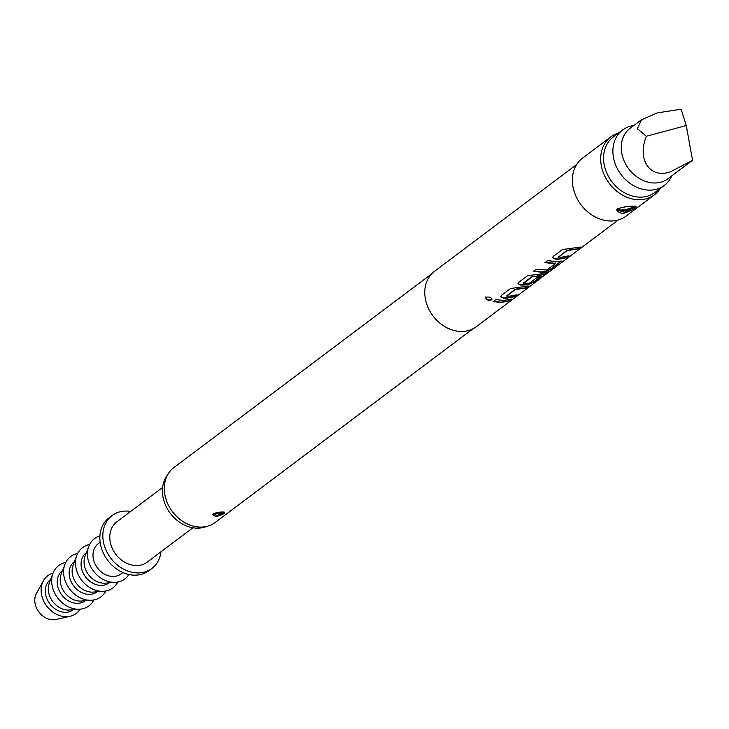 <?xml version="1.0" encoding="UTF-8"?>
<svg xmlns="http://www.w3.org/2000/svg" width="729" height="729" viewBox="0 0 729 729"><rect width="100%" height="100%" fill="white"/><g stroke="black" fill="none" stroke-linecap="round" stroke-linejoin="round"><path stroke-width="1.09" d="M485.714 297.159C489.797 296.657 491.811 297.55 491.765 299.847C487.61 300.685 485.596 299.792 485.714 297.159L485.396 297.587M492.148 299.018L491.802 299.564C487.674 300.421 485.669 299.528 485.796 296.903M568 256.107L566.132 257.51L558.624 258.941L555.234 258.85L552.582 257.565M579.619 247.377L577.742 248.78L567.007 250.284L558.441 257.045L561.348 257.237L568.921 255.788L566.269 257.793L558.687 259.232L555.27 259.15L552.573 257.72L553.12 256.517L562.423 249.528L580.539 247.067L577.878 249.063L567.044 250.576L558.596 257.2M561.221 260.982L551.324 268.637L544.636 271.589L541.337 271.926L533.355 271.088M555.762 263.051L553.01 263.497L544.964 262.65L547.625 260.645L555.671 261.492L561.394 261.064L551.461 268.91L544.736 271.881L541.401 272.218L533.346 271.37L536.006 269.375L546.768 269.985L555.853 263.342L544.973 262.358M540.872 276.482L534.038 281.622L527.349 284.583L520.661 284.829L518.009 283.545M550.805 270.659L535.514 281.868L545.875 273.694L535.368 276.409L532.143 276.482L523.54 282.943L526.484 283.426L529.682 283.007L537.237 277.33L541.802 276.173L534.175 281.904L527.441 284.875L520.697 285.121L518 283.699L518.547 282.497L527.851 275.498L538.385 274.487L549.429 271.461L551.252 270.35M516.141 295.072L514.273 296.475L506.764 297.906L503.374 297.824L500.723 296.539M527.75 286.342L525.882 287.755L515.139 289.249L506.582 296.01L509.489 296.202L517.061 294.762L514.401 296.758L506.828 298.197L503.411 298.115L500.705 296.685L501.26 295.482L510.564 288.493L528.68 286.032L526.019 288.028L515.184 289.55L506.737 296.165M510.464 299.337L508.596 300.74L501.087 302.18L493.114 301.323M641.52 119.729L630.075 128.331A31.52 25.424 53.1 0 0 624.562 161.938A31.52 25.424 53.1 0 0 655.59 182.979A31.52 25.424 53.1 0 0 667.946 178.733L692.003 160.653L670.489 171.78C650.049 179.143 636.781 159.596 646.368 136.241L637.319 128.678L641.52 119.729L657.33 112.886L681.15 109.232L686.262 125.543L692.55 160.234L692.003 160.653M633.802 125.525A34.673 27.966 53.1 0 0 622.593 130.008L613.28 137.006A34.673 27.966 53.1 0 0 607.221 173.976A34.673 27.966 53.1 0 0 641.356 197.122A34.673 27.966 53.1 0 0 654.943 192.447L664.256 185.448A34.673 27.966 53.1 0 0 671.673 175.926M622.593 130.008A34.673 27.966 53.1 0 0 616.534 166.977A34.673 27.966 53.1 0 0 650.66 190.123A34.673 27.966 53.1 0 0 664.256 185.448M660.264 188.437A36.25 29.233 -126.9 0 1 654.396 194.825A36.25 29.233 -126.9 0 1 640.19 199.71A36.25 29.233 -126.9 0 1 604.505 175.516A36.25 29.233 -126.9 0 1 610.847 136.861A36.25 29.233 -126.9 0 1 618.611 132.997M215.948 516.414C210.781 514.902 212.276 513.462 220.431 512.077L221.826 512.004C226.728 512.287 225.225 513.708 217.324 516.269L215.948 516.414M213.278 514.382L217.333 515.385L223.347 512.842M621.983 213.387C613.444 210.471 615.713 208.111 628.808 206.316L631.578 206.179C639.433 206.006 637.146 208.294 624.707 213.032L621.983 213.387M617.199 210.198L624.662 212.157L634.421 207.455M610.847 136.861L582.535 158.129A36.25 29.233 53.1 0 0 576.192 196.784A36.25 29.233 53.1 0 0 611.886 220.978A36.25 29.233 53.1 0 0 626.083 216.094L654.396 194.825M576.666 164.517L434.493 271.343A34.673 27.966 53.1 0 0 428.424 308.312A34.673 27.966 53.1 0 0 462.56 331.458A34.673 27.966 53.1 0 0 476.146 326.783L538.321 280.073M545.875 273.694L535.432 276.701L532.179 276.774L523.732 283.39M503.812 300.476L511.394 299.027L508.733 301.022L501.151 302.471L493.105 301.615L495.766 299.619L503.812 300.476M431.668 273.858L173.939 467.508A34.354 27.711 53.1 0 0 167.925 504.149A34.354 27.711 53.1 0 0 201.751 527.076A34.354 27.711 53.1 0 0 215.219 522.447L472.948 328.797M130.673 511.457A33.097 26.691 53.1 0 0 125.087 511.075A33.097 26.691 53.1 0 0 112.12 515.54L109.14 517.781A33.097 26.691 53.1 0 0 103.345 553.065A33.097 26.691 53.1 0 0 135.931 575.163A33.097 26.691 53.1 0 0 148.898 570.698L151.878 568.456A33.097 26.691 53.1 0 0 160.972 551.771M112.12 515.54A33.097 26.691 53.1 0 0 106.325 550.832A33.097 26.691 53.1 0 0 138.911 572.921A33.097 26.691 53.1 0 0 151.878 568.456M100.146 542.276L98.287 543.67A18.908 15.254 53.1 0 0 94.98 563.836A18.908 15.254 53.1 0 0 113.596 576.466A18.908 15.254 53.1 0 0 121.014 573.914L122.864 572.52M99.919 535.943A25.214 20.339 53.1 0 0 88.765 546.395L85.047 556.209A18.908 15.254 53.1 0 0 88.3 574.379A18.908 15.254 53.1 0 0 104.657 583.182A18.908 15.254 53.1 0 0 105.286 583.145L115.747 582.307A25.214 20.339 53.1 0 0 128.887 574.498M88.765 546.395A25.214 20.339 53.1 0 0 93.102 570.616A25.214 20.339 53.1 0 0 114.918 582.353A25.214 20.339 53.1 0 0 115.747 582.307M86.414 552.591L86.368 552.628A18.908 15.254 53.1 0 0 83.06 572.794A18.908 15.254 53.1 0 0 101.677 585.414A18.908 15.254 53.1 0 0 109.095 582.872L109.14 582.836M89.594 544.517A25.214 20.339 53.1 0 0 76.846 555.343L73.128 565.166A18.908 15.254 53.1 0 0 76.381 583.337A18.908 15.254 53.1 0 0 92.738 592.139A18.908 15.254 53.1 0 0 93.367 592.094L103.828 591.255A25.214 20.339 53.1 0 0 117.788 582.024M76.846 555.343A25.214 20.339 53.1 0 0 81.183 579.573A25.214 20.339 53.1 0 0 102.999 591.31A25.214 20.339 53.1 0 0 103.828 591.255M74.495 561.549L74.449 561.585A18.908 15.254 53.1 0 0 71.141 581.751A18.908 15.254 53.1 0 0 89.758 594.372A18.908 15.254 53.1 0 0 97.176 591.82L97.221 591.793M77.675 553.466A25.214 20.339 53.1 0 0 64.927 564.301L61.209 574.124A18.908 15.254 53.1 0 0 64.462 592.285A18.908 15.254 53.1 0 0 80.819 601.088A18.908 15.254 53.1 0 0 81.448 601.051L91.909 600.213A25.214 20.339 53.1 0 0 105.86 590.982M64.927 564.301A25.214 20.339 53.1 0 0 69.264 588.531A25.214 20.339 53.1 0 0 91.079 600.268A25.214 20.339 53.1 0 0 91.909 600.213M62.576 570.506L62.53 570.543A18.908 15.254 53.1 0 0 59.222 590.709A18.908 15.254 53.1 0 0 77.839 603.33A18.908 15.254 53.1 0 0 85.257 600.778L85.302 600.742M65.756 562.423A25.214 20.339 53.1 0 0 53.007 573.258L49.29 583.072A18.908 15.254 53.1 0 0 52.543 601.243A18.908 15.254 53.1 0 0 68.9 610.045A18.908 15.254 53.1 0 0 69.528 610.009L79.99 609.171A25.214 20.339 53.1 0 0 93.941 599.94M53.007 573.258A25.214 20.339 53.1 0 0 57.345 597.488A25.214 20.339 53.1 0 0 79.16 609.216A25.214 20.339 53.1 0 0 79.99 609.171M50.656 579.464L50.611 579.5A18.908 15.254 53.1 0 0 47.303 599.666A18.908 15.254 53.1 0 0 65.92 612.287A18.908 15.254 53.1 0 0 73.328 609.736L73.383 609.699M53.053 573.131A23.638 19.063 53.1 0 0 43.421 580.758L36.45 593.406A17.341 13.979 53.1 0 0 38.063 610.82A17.341 13.979 53.1 0 0 53.673 619.768A17.341 13.979 53.1 0 0 56.033 619.468L70.121 616.287A23.638 19.063 53.1 0 0 80.126 609.162M43.421 580.758A23.638 19.063 53.1 0 0 45.626 604.496A23.638 19.063 53.1 0 0 66.913 616.707A23.638 19.063 53.1 0 0 70.121 616.287M162.631 487.446L116.85 521.836A25.214 20.339 53.1 0 0 112.439 548.727A25.214 20.339 53.1 0 0 137.262 565.558A25.214 20.339 53.1 0 0 147.149 562.159L192.921 527.769M167.706 474.679A33.097 26.691 53.1 0 0 167.515 509.106A33.097 26.691 53.1 0 0 198.507 528.142A33.097 26.691 53.1 0 0 206.599 526.438M686.262 125.543L646.368 136.241M222.655 512.031A5.513 1.595 -12.6 0 1 213.816 513.708M215.41 512.979A4.821 1.394 167.4 0 0 220.258 512.132M217.333 515.385L217.324 516.269M635.642 206.107L628.753 206.362C631.596 206.207 631.596 206.207 628.753 206.362L628.808 206.316M624.662 212.157L624.707 213.032M635.305 206.234A9.459 2.734 -12.6 0 1 634.367 207.191A9.459 2.734 -12.6 0 1 624.799 210.544A9.459 2.734 -12.6 0 1 617.181 209.861M617.663 208.977A8.766 2.533 167.4 0 0 624.662 209.688A8.766 2.533 167.4 0 0 633.629 206.562A8.766 2.533 167.4 0 0 634.084 206.17M224.04 511.977L220.368 512.123C213.962 513.517 211.601 514.273 213.278 514.373M628.753 206.362C619.231 207.792 615.376 209.068 617.19 210.207M551.233 270.368L618.32 219.958M546.067 273.858L548.773 271.817"/></g></svg>

